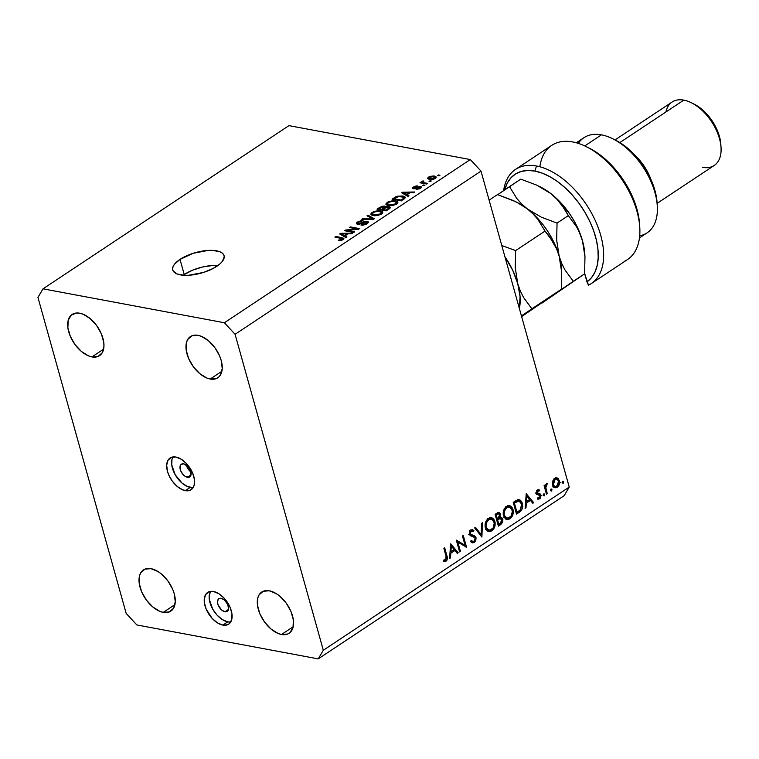 <?xml version="1.0" encoding="UTF-8"?>
<svg xmlns="http://www.w3.org/2000/svg" width="759" height="759" viewBox="0 0 759 759"><rect width="100%" height="100%" fill="white"/><g stroke="black" fill="none" stroke-linecap="round" stroke-linejoin="round"><path stroke-width="1.14" d="M190.898 471.937A7.609 4.402 56.4 0 1 186.382 465.134A7.609 4.402 -123.6 0 0 190.898 471.937M187.426 477.307A7.609 4.402 56.4 0 1 180.936 471.339A7.609 4.402 56.4 0 1 181.335 464.242A7.609 4.402 56.4 0 1 183.669 463.863L187.938 466.529L190.338 470.238L190.955 475.143L189.295 477.174L185.262 476.424L183.156 474.65L180.756 470.931L180.13 466.035L181.059 464.451L183.669 463.863A7.609 4.402 56.4 0 1 190.158 469.84A7.609 4.402 56.4 0 1 189.75 476.937A7.609 4.402 56.4 0 1 187.426 477.307L191.012 474.925L187.426 477.307M192.71 487.553L187.587 486.595L182.141 483.198L175.196 474.745L171.743 464.897L172.008 459.204L172.938 456.965A19.032 10.996 -123.6 0 0 175.187 474.726A19.032 10.996 -123.6 0 0 190.234 487.392L185.319 490.656A19.032 10.996 56.4 0 1 169.096 475.722A19.032 10.996 56.4 0 1 170.101 457.99A19.032 10.996 56.4 0 1 175.936 457.041L171.259 457.383L168.014 460.229L166.686 465.153L167.483 471.396L168.65 474.717L172.302 481.149L177.227 486.462L182.663 489.859L187.796 490.817L189.987 490.323L193.241 487.477L194.162 485.229L194.427 479.546L192.596 472.98L186.6 463.702L181.316 459.261L175.936 457.041A19.032 10.996 56.4 0 1 192.15 471.984A19.032 10.996 56.4 0 1 191.154 489.707A19.032 10.996 56.4 0 1 185.319 490.656L190.234 487.392A19.032 10.996 -123.6 0 0 193.222 487.496M224.958 611.763A7.609 4.402 56.4 0 1 218.469 605.786A7.609 4.402 56.4 0 1 218.877 598.699A7.609 4.402 56.4 0 1 221.211 598.32L224.446 599.999L227.871 604.695L228.497 609.591L226.827 611.631L224.958 611.763L221.723 610.084L218.298 605.388L217.558 602.769L218.042 599.591L219.342 598.453L221.211 598.32A7.609 4.402 56.4 0 1 227.7 604.287A7.609 4.402 56.4 0 1 227.292 611.384A7.609 4.402 56.4 0 1 224.958 611.763L228.554 609.382L224.958 611.763M230.252 622L227.776 621.849L222.387 619.629L217.112 615.188L212.738 609.202L209.275 599.354L209.142 596.337L210.471 591.422A19.032 10.996 -123.6 0 0 212.729 609.183A19.032 10.996 -123.6 0 0 227.776 621.849L222.861 625.112A19.032 10.996 56.4 0 1 206.638 610.179A19.032 10.996 56.4 0 1 207.643 592.447A19.032 10.996 56.4 0 1 213.469 591.498L208.801 591.84L205.556 594.686L204.228 599.601L204.361 602.618L206.192 609.173L212.188 618.452L217.472 622.892L222.861 625.112L227.529 624.771L229.37 623.642L231.704 619.686L231.969 613.993L230.138 607.437L224.142 598.158L218.858 593.718L213.469 591.498A19.032 10.996 56.4 0 1 229.692 606.432A19.032 10.996 56.4 0 1 228.687 624.164A19.032 10.996 56.4 0 1 222.861 625.112L227.776 621.849A19.032 10.996 -123.6 0 0 230.764 621.953M184.247 274.53A26.65 10.645 -15.6 0 0 183.204 275.242L184.247 274.53L180.016 259.398L184.247 274.53A26.65 10.645 -15.6 0 1 217.852 265.565L212.34 265.546L202.444 267.035L192.577 270.185L184.247 274.53M216.818 266.286A26.65 10.645 164.4 0 1 189.968 275.175A26.65 10.645 164.4 0 1 172.758 270.005A26.65 10.645 164.4 0 1 180.016 259.398L193.184 253.297L208.118 250.413L212.605 250.375L219.778 251.722L222.197 253.051L223.706 254.758L224.247 256.77L222.349 261.419L219.996 263.876L212.928 268.563L203.649 272.386L188.716 275.27L184.238 275.308L177.056 273.961L173.128 270.925L172.597 268.914L173.052 266.665L174.485 264.265L180.016 259.398A26.65 10.645 164.4 0 1 206.865 250.508A26.65 10.645 164.4 0 1 224.085 255.679A26.65 10.645 164.4 0 1 216.818 266.286M163.251 612.371A24.743 14.298 56.4 0 1 142.161 592.959A24.743 14.298 56.4 0 1 143.47 569.905A24.743 14.298 56.4 0 1 151.05 568.671L144.978 569.108L140.757 572.808L139.552 575.73L139.201 583.121L141.582 591.65L146.335 599.999L152.73 606.915L159.798 611.327L163.251 612.371L169.323 611.925L173.545 608.234L175.272 601.83L174.238 593.718L172.72 589.392L167.967 581.043L161.572 574.127L158.052 571.555L151.05 568.671A24.743 14.298 56.4 0 1 172.132 588.083A24.743 14.298 56.4 0 1 170.832 611.137A24.743 14.298 56.4 0 1 163.251 612.371L174.912 604.629L163.251 612.371M91.924 356.91A24.743 14.298 56.4 0 1 70.834 337.499A24.743 14.298 56.4 0 1 72.143 314.444A24.743 14.298 56.4 0 1 79.723 313.211L76.507 313.012L71.261 315.118L68.225 320.27L67.874 327.66L70.255 336.19L75.008 344.539L81.403 351.455L88.471 355.867L91.924 356.91L97.996 356.464L102.218 352.774L103.945 346.37L103.774 342.461L101.393 333.932L96.64 325.583L90.245 318.666L83.177 314.254L79.723 313.211A24.743 14.298 56.4 0 1 100.814 332.622A24.743 14.298 56.4 0 1 99.505 355.677A24.743 14.298 56.4 0 1 91.924 356.91L103.585 349.168L91.924 356.91M210.205 379.035A24.743 14.298 56.4 0 1 189.114 359.614A24.743 14.298 56.4 0 1 190.424 336.569A24.743 14.298 56.4 0 1 198.004 335.336L191.932 335.772L187.71 339.472L186.505 342.385L186.154 349.785L188.536 358.314L193.289 366.663L199.683 373.57L206.752 377.991L210.205 379.035L216.277 378.589L218.668 377.128L220.499 374.889L222.226 368.494L221.192 360.383L219.674 356.056L214.92 347.698L208.526 340.791L201.458 336.379L198.004 335.336A24.743 14.298 56.4 0 1 219.085 354.747A24.743 14.298 56.4 0 1 217.786 377.802A24.743 14.298 56.4 0 1 210.205 379.035L221.865 371.293L210.205 379.035M281.532 634.496A24.743 14.298 56.4 0 1 260.441 615.075A24.743 14.298 56.4 0 1 261.751 592.029A24.743 14.298 56.4 0 1 269.331 590.796L263.259 591.233L259.037 594.933L257.832 597.845L257.481 605.246L259.863 613.775L264.616 622.124L271.01 629.031L278.079 633.452L281.532 634.496L287.604 634.05L289.995 632.589L293.021 627.437L293.372 620.037L290.991 611.517L286.247 603.158L279.853 596.251L276.333 593.68L269.331 590.796A24.743 14.298 56.4 0 1 290.412 610.208A24.743 14.298 56.4 0 1 289.113 633.262A24.743 14.298 56.4 0 1 281.532 634.496L293.192 626.754L281.532 634.496M126.165 613.395L37.95 297.433L43.016 288.828L224.379 322.746L470.305 159.561L288.942 125.633L43.016 288.828L288.942 125.633L470.305 159.561L224.379 322.746L235.081 334.302L323.306 650.273L569.231 487.079L481.007 171.117L235.081 334.302L481.007 171.117L470.305 159.561L481.007 171.117L569.231 487.079L323.306 650.273L318.23 658.878L136.867 624.961L126.165 613.395L37.95 297.433L43.016 288.828L224.379 322.746L235.081 334.302L323.306 650.273L318.23 658.878L564.155 495.693L318.23 658.878L136.867 624.961L126.165 613.395M457.819 542.087L460.4 551.328L459.584 551.869L456.301 540.104L465.049 545.275L462.459 536.015L463.275 535.474L466.557 547.239L457.819 542.087L466.557 547.239L463.275 535.474L462.459 536.015L465.049 545.275L456.301 540.104L459.584 551.869L460.4 551.328L459.385 551.138L460.4 551.328L457.819 542.087L456.804 541.898L457.819 542.087M472.316 541.414L471.652 541.983L474.28 542.476L475.978 537.581L474.726 537.344L476.054 537.903L475.827 540.38L474.517 542.306L472.402 542.837L470.808 541.736L471.405 540.626L472.572 541.433L473.939 541.271L475.238 538.634L474.366 537.068L469.688 534.972L469.356 532.476L470.675 530.228L472.44 529.725L473.853 530.465L473.322 531.67L471.7 531.091L470.665 531.746L470.381 534.118L474.65 535.845L475.978 537.581L470.21 533.71L471.13 531.338L473.322 531.67L473.853 530.465L472.392 529.716L470.884 530.076L469.413 534.298L470.419 535.75L474.508 537.163L475.162 538.103L473.939 541.271L472.848 541.509L471.405 540.626L470.808 541.736L472.582 542.884L474.28 542.476L471.282 542.192M481.889 537.068L474.66 527.922L475.532 527.344L481.14 534.611L481.567 523.34L482.439 522.761L481.889 537.068L482.439 522.761L481.567 523.34L481.14 534.611L475.532 527.344L474.66 527.922L481.889 537.068M491.86 530.807L489.916 531.585L487.136 530.75L485.124 526.585L485.181 523.881L486.348 520.636L488.103 518.653L490.305 517.685L492.249 517.98L493.872 519.298L495.143 522.733L494.346 527.78L491.86 530.807C494.678 528.53 495.684 525.418 494.887 521.471L491.405 517.714L488.341 518.492C485.551 520.788 484.565 523.909 485.371 527.847L488.872 531.556L491.86 530.807L489.232 530.313L491.86 530.807M509.982 518.786L508.037 519.564L505.257 518.729L503.245 514.555L503.302 511.86L504.469 508.606L506.225 506.623L508.426 505.665L510.371 505.959L511.993 507.278L513.264 510.712L512.467 515.759L509.982 518.786C512.799 516.509 513.805 513.397 513.008 509.441L509.526 505.693L506.462 506.462C503.672 508.767 502.686 511.879 503.492 515.826L506.993 519.535L509.982 518.786L507.354 518.293L509.982 518.786M525.105 508.397L526.234 493.701L533.7 502.686L532.818 503.274L530.418 500.399L526.319 503.122L525.987 507.809L525.105 508.397L525.987 507.809L526.319 503.122L530.418 500.399L532.818 503.274L533.7 502.686L526.234 493.701L525.105 508.397M563.187 483.303L562.106 482.411L563.254 481.272L563.453 483.037L563.671 481.823L562.637 481.339L562.163 482.819L563.187 483.303L562.163 482.819M557.694 478.075L554.782 478.331L552.656 481.424L552.599 485.077L552.372 483.293L553.007 480.466L554.431 478.587L556.262 477.762L558.273 478.483L559.677 482.411L558.501 486.054L556.575 487.601L554.478 487.572L552.599 485.077L555.114 487.79L557.267 487.231C559.288 485.618 560.019 483.379 559.449 480.532L556.926 477.8M551.451 491.082L550.379 490.191L551.518 489.062L551.727 490.817L551.935 489.602L550.911 489.128L550.427 490.608L551.451 491.082L550.427 490.608M547.286 493.673L546.48 494.213L544.08 485.618L544.886 485.077L545.247 486.339L545.996 484.299L547.059 483.673L545.787 487.363L547.286 493.673L545.806 487.733L547.248 483.673L546.461 483.853L545.247 486.339L544.886 485.077L544.08 485.618L546.48 494.213L547.286 493.673L546.271 493.483L547.286 493.673M544.137 495.94L543.055 495.048L544.203 493.91L544.402 495.674L544.62 494.46L543.586 493.986L543.112 495.466L544.137 495.94L543.112 495.466M537.495 493.397L540.266 493.995L536.252 493.075L537.543 493.322L536.177 492.515L537.097 492.686L537.638 490.959L536.566 490.76L539.032 491.101L539.383 490.001L537.344 489.906L536.3 493.265L536.727 490.494L537.865 489.678L539.146 489.878L539.032 491.101L537.334 491.272L537.097 492.686L540.266 493.995L541.053 495.627L540.066 498.597L537.733 499.118L537.799 497.828L539.763 497.477L540.142 495.703L539.526 494.944L537.135 494.507L536.3 493.265L536.974 494.394L540.142 495.703L539.364 497.857L537.799 497.828L537.486 498.976L538.15 499.251M522.344 503.435L522.59 507.278L521.765 509.773L516.509 514.099L513.226 502.335L518.406 499.593L520.38 500.181L521.699 501.775L522.344 503.435L519.165 499.64L518.046 499.64L513.226 502.335L516.509 514.099L519.317 512.23L517.638 511.917L519.317 512.23C522.22 510.266 523.226 507.335 522.344 503.435L521.281 503.236L522.344 503.435M500.836 524.497L498.388 526.12L495.105 514.355L498.483 512.448L500.456 513.862L500.209 517.391L501.803 517.657L502.885 519.602L502.61 522.296L500.836 524.497L502.8 519.241L500.209 517.391L500.56 514.194L499.014 512.458L495.105 514.355L498.388 526.12L500.836 524.497L499.156 524.184L500.836 524.497M449.603 558.491L450.732 543.805L458.199 552.789L457.307 553.377L454.916 550.493L450.808 553.226L450.485 557.903L449.603 558.491L450.485 557.903L450.808 553.226L454.916 550.493L457.307 553.377L458.199 552.789L450.609 543.88L449.603 558.491M443.379 561.375L445.941 561.28L443.484 560.816L445.941 561.28C447.487 559.791 447.81 557.95 446.909 555.759L445.894 555.569L446.909 555.759L444.689 547.808L443.873 548.349L446.064 556.176L445.656 560.038L446.444 557.846L443.873 548.349L444.689 547.808L447.412 558.349L446.918 560.256L445.628 561.461L443.379 561.375L443.607 560.151L445.656 560.038L443.607 560.151L443.379 561.375L444.233 561.632M347.356 230.442L354.681 231.818L353.741 232.444L344.539 230.717L345.544 230.053L356.692 228.886L349.358 227.52L350.307 226.894L359.5 228.611L358.495 229.284L347.356 230.442L358.495 229.284L359.5 228.611L350.307 226.894L349.358 227.52L356.692 228.886L345.544 230.053L344.539 230.717L353.741 232.444L354.681 231.818L347.356 230.442L347.594 231.286L347.356 230.442M358.371 223.601L358.627 222.188L363.049 220.67L357.517 222.007L357.793 222.975L357.517 222.007L356.332 223.573L357.413 224.218L366.388 221.894L366.331 224.133L366.132 223.402L361.806 224.446L362.015 225.186L361.806 224.446L360.99 225.091L367.128 223.658L368.438 221.979L367.299 221.267L367.821 223.137L367.299 221.267L368.333 222.539L365.743 224.417L363.21 225.119L360.99 225.091L365.904 223.544L367.033 222.482L366.388 221.894L359.87 224.066L357.166 224.161L356.351 223.63L356.664 222.7L360.876 220.689L363.049 220.67L358.808 222.064L357.764 223.042L358.637 223.639L364.652 221.457L367.299 221.267L363.703 221.78L359.605 223.573L357.764 223.231L358.058 224.285M367.992 215.158L374.339 218.772L373.362 219.417L361.455 219.493L362.423 218.848L372.726 218.924L367.014 215.803L367.992 215.158L367.014 215.803L372.726 218.924L362.423 218.848L361.455 219.493L373.362 219.417L374.339 218.772L367.992 215.158L368.381 216.571L367.992 215.158M381.568 214.076L375.25 215.765L371.853 215.167L370.79 213.991L373.57 211.552L378.608 210.623L382.697 211.818L382.716 213.004L381.568 214.076L382.83 212.046L380.449 210.812L372.138 212.302L370.828 214.256L373.381 215.594L377.451 215.575L381.568 214.076M396.634 204.076L390.306 205.765L386.919 205.177L385.857 203.991L388.115 201.79L393.238 200.623L397.574 201.619L397.906 202.757L396.634 204.076L397.887 202.046L395.505 200.822L387.194 202.311L385.895 204.266L388.447 205.604L392.517 205.585L396.634 204.076M407.004 194.759L408.959 195.794L407.981 196.448L401.682 192.805L402.593 192.198L414.689 191.999L413.712 192.644L410.173 192.653L407.004 194.759L410.173 192.653L413.712 192.644L414.689 191.999L402.593 192.198L401.682 192.805L407.981 196.448L408.959 195.794L407.004 194.759L407.384 196.097L407.004 194.759M438.674 174.959L439.992 175.206L439.044 175.832L437.734 175.585L438.674 174.959L437.734 175.585L439.044 175.832L439.992 175.206L438.674 174.959L438.911 175.803L438.674 174.959M434.338 176.05L436.311 177.179L433.901 179.096L429.983 179.522L427.45 178.299L429.831 176.401L433.712 175.955L428.418 177.094L427.478 178.479L429.347 179.418L435.343 178.393L436.283 177.018L434.338 176.05L434.622 177.065L434.338 176.05M429.964 180.737L431.283 180.984L430.344 181.61L429.025 181.363L431.283 180.984L429.964 180.737L430.201 181.581L429.964 180.737M424.167 182.758L427.63 183.403L426.691 184.029L420.002 182.777L422.013 182.35L421.748 181.543L423.18 180.87L423.788 181.287L422.763 182.236L424.167 182.758L422.962 182.388L423.788 181.287L423.18 180.87L421.938 181.392L422.013 182.35L420.002 182.777L426.691 184.029L427.63 183.403L424.167 182.758L424.404 183.602L424.167 182.758M423.617 184.959L424.926 185.205L422.668 185.576L423.617 184.959L422.668 185.576L424.926 185.205L423.617 184.959L423.845 185.803L423.617 184.959M414.129 188.09L414.319 188.763L414.49 187.15L417.554 185.927L413.503 186.989L413.997 188.782L413.503 186.989L413.313 188.735L419.755 187.037L419.755 188.678L419.575 188.042L416.89 188.706L417.08 189.37L416.89 188.706L416.074 189.352L420.467 188.26L421.482 186.942L420.533 186.382L420.96 187.9L420.533 186.382L421.501 187.093L419.49 188.801L416.074 189.352L420.173 187.302L412.953 188.64L412.498 188.061L413.124 187.255L416.036 185.964L417.554 185.927L414.49 187.15L413.864 187.691L414.31 188.109L420.533 186.382L413.826 187.9L414.072 188.782M402.744 195.964L404.822 196.666L405.353 197.776L401.274 200.898L392.08 199.171L397.099 196.23L402.744 195.964L396.245 196.553L392.08 199.171L401.274 200.898L405.382 197.321L402.744 195.964L403.01 196.904L402.744 195.964M385.544 207.122L384.623 206.087L385.145 207.966L384.623 206.087L379.823 207.302L380.041 208.08L379.823 207.302L377.014 209.171L386.217 210.888L390.344 207.473L389.044 206.714L389.576 208.63L389.044 206.714L390.268 207.928L386.217 210.888L377.014 209.171L381.834 206.325L384.367 206.05L385.544 207.122L389.044 206.714L385.6 206.685M344.994 235.907L346.948 236.941L345.971 237.595L339.662 233.952L340.582 233.345L352.679 233.146L351.702 233.791L348.163 233.8L344.994 235.907L348.163 233.8L351.702 233.791L352.679 233.146L340.582 233.345L339.662 233.952L345.971 237.595L346.948 236.941L344.994 235.907L345.373 237.244L344.994 235.907M343.106 239.597L340.838 240.451L338.286 240.356L341.73 239.559L342.404 238.677L334.89 237.121L335.829 236.495L343.799 238.279L343.106 239.597L343.931 238.497L342.072 237.662L335.829 236.495L334.89 237.121L342.318 238.62L342.072 239.37L338.286 240.356L341.038 240.413L343.106 239.597M564.155 495.693L569.231 487.079L564.155 495.693M429.044 179.361L428.418 177.094L429.044 179.361M429.205 179.39L429.347 177.293L428.968 178.299L430.287 178.801L429.347 177.293L433.465 176.686L434.414 178.194L434.584 178.82L434.414 178.194L430.287 178.801L430.505 179.57L430.287 178.801L433.389 178.669L434.907 177.397L434.414 178.194M421.179 182.995L420.941 182.151L421.179 182.995M422.251 183.194L422.013 182.35L422.251 183.194M421.938 181.392L422.013 182.35M423.351 181.486L423.18 180.87L423.351 181.486M422.962 182.388L423.029 181.686M419.755 187.037L420.448 188.27M412.507 188.26L413.313 188.735M415.154 188.612L414.983 187.995L415.154 188.612M416.615 188.071L416.416 187.359L416.615 188.071M402.972 193.554L402.593 192.198L402.972 193.554M406.236 194.351L404.414 193.279L404.784 194.598L404.414 193.279L403.095 192.682L403.409 193.801L403.095 192.682L408.788 192.663L408.997 193.431L408.788 192.663L406.236 194.351L406.606 195.651L406.236 194.351L408.788 192.663L403.095 192.682L406.236 194.351M394.841 198.251L394.633 197.482L394.841 198.251M396.435 197.236L396.245 196.553L396.435 197.236M403.674 197.245L398.447 196.524L394.092 198.754L401.141 200.072L402.754 199L402.972 199.769L403.674 197.245L402.754 199L401.141 200.072L401.359 200.841L401.141 200.072L394.092 198.754L394.329 199.598L394.092 198.754L397.147 196.875L401.786 196.59L403.674 197.245L404.319 198.867M387.46 203.251L387.194 202.311L387.46 203.251M395.781 201.79L395.505 200.822L395.781 201.79M389.395 204.977L387.299 203.953L388.276 202.511L392.071 201.306L394.538 201.439L396.511 202.444L395.743 204.588L395.543 203.886L389.395 204.977L389.614 205.746L389.395 204.977L394.481 204.446L396.53 202.625L394.272 201.391L390.06 201.695L387.289 203.602L389.395 204.977M383.836 206.742L382.1 206.884L379.035 208.744L381.777 209.256L379.035 208.744L379.263 209.588L379.035 208.744L380.572 207.719L383.836 206.742L384.509 208.364L384.282 207.53L383.437 208.156L383.656 208.924L383.437 208.156L381.777 209.256L382.014 210.101L381.777 209.256L384.396 207.387L383.836 206.742L384.282 207.53M388.105 207.34L385.79 207.634L382.859 209.465L386.084 210.063L382.859 209.465L383.086 210.309L382.859 209.465L384.595 208.308L388.105 207.34L388.988 209.057L388.741 208.194L387.944 208.82L388.162 209.598L387.944 208.82L386.084 210.063L386.293 210.831L386.084 210.063L388.855 208.042L388.105 207.34L388.741 208.194M372.394 213.241L372.138 212.302L372.394 213.241M380.714 211.78L380.449 210.812L380.714 211.78M374.339 214.977L372.233 213.943L373.219 212.501L377.005 211.306L379.481 211.429L381.445 212.435L380.686 214.588L380.487 213.877L374.339 214.977L374.548 215.746L374.339 214.977L379.804 214.266L381.473 212.615L379.206 211.382L374.993 211.685L372.233 213.592L374.339 214.977M362.603 219.484L362.423 218.848L362.603 219.484M371.056 219.427L370.914 218.896L371.056 219.427M372.859 219.417L372.726 218.924L372.859 219.417M366.388 221.894L367.365 223.488M359.747 224.095L359.605 223.573L359.747 224.095M361.825 223.336L361.654 222.738L361.825 223.336M363.874 222.378L363.703 221.78L363.874 222.378M345.791 230.954L345.544 230.053L345.791 230.954M356.853 229.455L356.692 228.886L356.853 229.455M350.544 227.738L350.307 226.894L350.544 227.738M340.962 234.702L340.582 233.345L340.962 234.702M344.225 235.499L342.404 234.436L342.774 235.745L342.404 234.436L341.085 233.829L341.398 234.948L341.085 233.829L346.778 233.81L346.986 234.578L346.778 233.81L344.225 235.499L344.586 236.799L344.225 235.499L346.778 233.81L341.085 233.829L344.225 235.499M339.32 240.489L339.102 239.711L339.32 240.489M342.262 240.053L342.072 239.37L342.262 240.053M342.318 238.62L342.072 239.37M336.066 237.339L335.829 236.495L336.066 237.339M342.347 238.639L342.072 237.662L342.347 238.639M435.211 178.479L434.784 177.189L433.465 176.686L429.347 177.293M563.671 481.823L562.637 481.339M560.559 482.809L559.525 482.335M555.569 477.923L556.394 478.948M558.349 480.324L559.449 480.532L558.349 480.324M554.933 486.519L557.267 487.231L553.842 487.155M553.235 487.316L554.971 486.5M556.537 479.242L555.36 477.772M553.273 486.111L552.732 486.111M555.076 479.394L556.689 479.005L558.643 481.083L556.964 486.177L555.275 486.585L552.448 484.365L553.415 484.546L555.076 479.394L553.842 479.157L555.076 479.394L553.51 481.633L553.415 484.546L554.374 486.139L555.901 486.604L558.273 484.669L558.785 481.775L557.448 479.308L555.076 479.394M551.935 489.602L550.911 489.128M544.222 486.149L545.247 486.339L544.222 486.149M545.768 484.65L547.059 484.887L545.768 484.65M545.664 484.84L546.603 485.01L545.664 484.84M544.601 487.515L545.806 487.733L544.601 487.515M545.465 490.589L546.48 490.779L545.465 490.589M544.62 494.46L543.586 493.986M541.509 495.447L540.484 494.972M539.383 490.001L538.529 489.678M537.638 490.959L539.032 491.101M540.266 493.995L537.638 493.502L538.321 494.621L540.949 495.115L540.266 493.995L537.543 493.322M537.486 498.976L539.696 498.891L537.609 498.502L539.696 498.891L540.949 495.115L538.34 494.707M537.77 497.942L538.397 498.056L537.799 497.828M536.974 494.394L539.696 495.029M538.378 494.877L537.467 493.388M532.078 502.382L533.7 502.686L532.078 502.382M528.738 500.077L530.418 500.399L528.738 500.077M525.475 502.961L526.319 503.122L525.475 502.961M525.152 507.648L525.987 507.809L525.152 507.648M526.803 496.035L529.659 499.469L526.423 501.623L525.579 501.462L526.423 501.623L526.803 496.035L525.968 495.883L526.803 496.035L526.423 501.623L529.659 499.469L526.803 496.035M517.771 499.697L518.909 500.997L517.41 499.469M518.625 500.57L518.103 499.982M515.854 500.485L516.452 500.532M516.983 512.353L514.374 502.999L513.359 502.809L514.374 502.999L515.01 502.581L513.331 502.259L515.01 502.581L517.885 501.063L515.769 500.665L519.014 501.016L521.528 503.967L520.532 509.64L516.983 512.353L515.968 512.164L516.983 512.353L520.532 509.64L521.784 505.409L520.987 502.6L519.08 501.025L514.374 502.999L516.983 512.353M519.014 501.016L516.063 500.485M508.188 505.703L509.555 507.059M511.936 509.242L513.008 509.441L511.936 509.242M507.401 518.255L505.684 519.023M505.409 519.071L507.591 518.131M509.678 507.259L507.743 505.466M504.488 517.733L503.834 517.534M505.807 506.528L506.614 506.519M507.391 506.718L508.113 507.126M506.832 507.648L509.46 507.04L512.192 509.982C512.818 513.236 511.964 515.769 509.612 517.6L507.097 518.217L504.308 515.276L503.321 515.095L504.308 515.276C503.682 512.05 504.526 509.507 506.832 507.648L505.39 507.373L506.832 507.648L504.46 510.94L504.099 514.241L505.133 517.012L508.027 518.236L511.319 515.807L512.401 511.025L510.39 507.382L508.435 507.021L506.832 507.648M509.46 507.04L506.395 506.5M504.318 517.695L507.097 518.217M497.524 512.79L497.895 513.587M499.28 513.947L500.56 514.194L499.28 513.947M499.27 517.211L500.209 517.391L499.27 517.211M501.139 517.372L500.209 517.391M499.251 517.23L499.839 515.617L499.365 514.033L495.674 513.976L497.354 514.289L496.253 515.029L497.306 518.795L496.291 518.606L497.847 518.435L497.306 518.795L496.253 515.029L495.238 514.839L498.881 513.777L499.754 514.754L497.847 518.435L499.251 517.23L500.067 518.435M501.595 519.014L502.8 519.241L501.595 519.014M500.086 518.501L499.175 517.164M497.932 513.701L497.344 512.543M499.915 518.663L497.638 520L498.179 519.64L496.49 519.327L498.179 519.64L499.915 518.663L498.037 518.312L500.826 518.568L499.915 518.663L501.984 519.773L500.02 523.606L497.847 524.184L498.862 524.374L497.638 520L496.623 519.811L497.638 520L498.862 524.374L501.253 522.609L502.069 520.37L501.149 518.682L498.189 518.084M490.077 517.733L491.434 519.09M493.815 521.272L494.887 521.471L493.815 521.272M489.28 530.285L487.563 531.053M487.287 531.091L489.47 530.152M491.557 519.279L489.621 517.496M486.367 529.754L485.713 529.554M487.686 518.549L488.492 518.549M489.28 518.739L489.991 519.147M488.711 519.668L491.339 519.071L494.071 522.002C494.697 525.256 493.843 527.799 491.49 529.621L488.976 530.237L486.187 527.306L485.21 527.116L486.187 527.306C485.561 524.071 486.405 521.528 488.711 519.668L487.269 519.403L488.711 519.668L486.339 522.96L485.978 526.262L487.012 529.032L489.906 530.266L493.198 527.837L494.28 523.046L492.268 519.412L490.314 519.042L488.711 519.668M491.339 519.071L488.274 518.53M486.196 529.716L488.976 530.237M479.603 534.327L481.14 534.611L479.603 534.327M471.149 529.915L473.853 530.465L471.225 529.972L470.836 530.845L470.893 529.735M469.897 531.11L471.13 531.338L469.897 531.11M469.29 533.539L470.21 533.71L469.29 533.539M469.479 534.507L471.235 534.829L469.479 534.507M468.607 534.345L472.781 535.199L470.153 534.706L473.35 537.087M471.187 542.239L472.553 541.12M473.246 536.793L472.022 535.351L469.375 534.545M473.123 536.518L472.81 536.034M456.614 541.205L462.421 544.782L465.049 545.275L462.421 544.782L456.614 541.205M463.436 544.971L463.626 545.674L463.436 544.971M466.007 547.135L466.557 547.239L466.007 547.135M456.576 552.486L458.199 552.789L456.576 552.486M453.237 550.18L454.916 550.493L453.237 550.18M449.973 553.064L450.808 553.226L449.973 553.064M449.651 557.751L450.485 557.903L449.651 557.751M451.301 546.138L454.157 549.573L450.912 551.727L450.078 551.565L450.912 551.727L451.301 546.138L450.466 545.987L451.301 546.138L450.912 551.727L454.157 549.573L451.301 546.138M443.313 560.787L444.281 559.763M536.509 165.993A68.519 39.591 -123.6 0 0 503.644 190.613A68.519 39.591 56.4 0 1 515.513 169.399A68.519 39.591 56.4 0 1 536.509 165.993A68.519 39.591 56.4 0 1 594.904 219.749A68.519 39.591 56.4 0 1 591.28 283.591A68.519 39.591 56.4 0 1 588.472 285.185A68.519 39.591 -123.6 0 0 596.024 222.235A68.519 39.591 -123.6 0 0 536.509 165.993L534.858 171.069L536.509 165.993M504.697 189.892A64.714 37.4 56.4 0 1 534.858 171.069L542.343 173.194L550.066 176.79L557.808 181.752L565.351 187.966L572.514 195.253L579.098 203.412L584.923 212.245L589.838 221.495L593.718 230.926L596.441 240.29L597.95 249.322L598.196 257.804L597.181 265.479L594.923 272.168L591.489 277.69L586.973 281.874L584.62 273.468L588.472 285.185L586.973 281.874A64.714 37.4 56.4 0 0 589.838 221.495A64.714 37.4 56.4 0 0 534.858 171.069L527.79 170.471L521.338 171.411L515.674 173.877L510.949 177.786L507.287 183.052L504.697 189.892M639.448 237.918L647.095 232.842A57.096 32.998 -123.6 0 0 650.112 179.646A57.096 32.998 -123.6 0 0 601.451 134.846A57.096 32.998 56.4 0 1 612.703 138.755A57.096 32.998 56.4 0 1 657.285 205.945A57.096 32.998 56.4 0 1 639.676 235.812M657.285 205.945L657.095 202.852A53.291 30.796 -123.6 0 0 615.473 140.13L623.879 145.292L631.308 151.544L638.224 159.02L644.372 167.435L649.514 176.477L653.452 185.784L656.023 195.016L657.142 203.801M650.966 179.551A38.064 22.002 -123.6 0 0 634.562 154.836A38.064 22.002 56.4 0 1 650.966 179.551M657.123 203.346L714.238 165.453A38.064 22.002 -123.6 0 0 716.249 129.988A38.064 22.002 -123.6 0 0 683.802 100.122A38.064 22.002 56.4 0 1 691.307 102.721A38.064 22.002 56.4 0 1 721.031 147.521A38.064 22.002 56.4 0 1 702.578 167.35M721.031 147.521L720.832 144.428A34.259 19.8 -123.6 0 0 694.077 104.106L691.307 102.721M665.861 112.028A38.064 22.002 56.4 0 1 683.802 100.122L619.837 142.569L683.802 100.122A38.064 22.002 -123.6 0 0 672.142 102.019L615.027 139.912M578.339 143.375A57.096 32.998 56.4 0 1 601.451 134.846L584.772 145.918L601.451 134.846A57.096 32.998 -123.6 0 0 583.956 137.692L576.309 142.768M591.28 283.591L627.522 259.54A68.519 39.591 -123.6 0 0 622.636 180.557A68.519 39.591 -123.6 0 0 551.755 145.348L515.513 169.399M588.87 147.929L599.809 154.703L607.523 161.174L614.809 168.764L621.46 177.245L627.295 186.382L632.143 195.926L635.862 205.604L638.366 215.148L639.562 224.285M693.963 104.049L701.895 109.324L710.756 118.888L717.331 130.453L719.437 136.44L720.841 144.552M539.858 166.762A68.519 39.591 56.4 0 1 586.242 146.629A68.519 39.591 56.4 0 1 639.752 227.264L639.562 224.171A64.714 37.4 -123.6 0 0 589.022 148.005A64.714 37.4 -123.6 0 0 587.656 147.35M639.752 227.264A68.519 39.591 56.4 0 1 624.714 261.134M515.598 201.657L497.487 194.589L489.119 200.148L497.487 194.589L513.293 200.547L520.579 204.351L527.268 208.848L532.989 213.858L537.808 219.323L545.038 231.078L515.636 250.584L501.784 245.518L515.636 250.584L545.038 231.078L553.283 242.282L556.594 248.848L559.174 256.2L561.679 272.253L561.29 289.293L531.888 308.809L523.644 297.604L520.332 291.039L517.752 283.686L515.247 267.623L515.636 250.584L515.247 267.623L517.752 283.686A57.096 32.998 56.4 0 1 519.384 308.552L520.057 296.484L517.752 283.686L520.332 291.039L523.644 297.604L531.888 308.809L561.29 289.293L521.623 316.588L573.311 281.323L565.066 270.119L561.755 263.553L559.174 256.2L561.622 271.286L561.29 289.293L551.651 296.181L584.591 273.838L542.011 303.059L584.591 273.838L573.311 281.323L565.066 270.119L561.755 263.553L559.174 256.2A57.096 32.998 -123.6 0 0 527.268 208.848L532.989 213.858L537.808 219.323L545.038 231.078L549.393 236.4L556.594 248.848L559.174 256.2L556.67 240.138L557.049 223.099L541.243 217.15L527.268 208.848A57.096 32.998 -123.6 0 0 516.917 202.311L527.268 208.848L521.547 203.839L516.727 198.374L509.498 186.619L497.562 194.769L520.778 179.133L536.594 185.082L550.569 193.384L560.967 202.928L570.151 214.541L574.079 220.878L577.485 227.434L582.466 240.736L584.809 254.075M521.442 315.943L531.888 308.809L521.442 315.943M561.546 270.28L561.546 270.28A57.096 32.998 56.4 0 0 559.174 256.2L556.67 240.138L557.049 223.099L568.339 215.613L576.584 226.818L579.895 233.383L582.466 240.736A57.096 32.998 -123.6 0 0 550.569 193.384A57.096 32.998 -123.6 0 0 540.218 186.847L538.899 186.192M561.622 271.286L561.508 269.502A57.096 32.998 -123.6 0 0 559.174 256.2A57.096 32.998 56.4 0 0 527.268 208.848L521.547 203.839L516.727 198.374L509.498 186.619L520.778 179.133L536.594 185.082L543.871 188.887L550.569 193.384L556.29 198.393L565.085 209.655L568.339 215.613L576.584 226.818L579.895 233.383L582.466 240.736L584.145 248.554L584.971 256.798L584.591 273.838L584.971 256.798L582.466 240.736A57.096 32.998 -123.6 0 1 584.809 254.047L584.914 255.83M516.338 202.027A57.096 32.998 -123.6 0 0 516.329 202.017A57.096 32.998 56.4 0 1 527.268 208.848L541.243 217.15L557.049 223.099L568.339 215.613L561.11 203.867L556.29 198.393L550.569 193.384L539.63 186.562M504.906 256.722A57.096 32.998 56.4 0 1 517.752 283.686L512.771 270.384L504.906 256.713M422.725 182.16L423.057 183.346M387.299 203.962L387.707 205.442M396.511 202.444L396.91 203.886M384.471 207.084L384.775 208.184M388.893 207.767L389.206 208.896M372.233 213.953L372.65 215.433M381.445 212.435L381.843 213.877M342.47 238.791L342.755 239.816M556.689 479.005L554.061 478.512M555.275 486.585L552.647 486.092M538.368 490.826L536.717 490.513M538.074 493.511L535.446 493.018M539.241 494.877L536.613 494.384M498.881 513.777L496.253 513.283M472.848 541.509L470.219 541.015M472.155 531.091L469.527 530.598M612.703 138.755L615.473 140.13M589.022 148.005L586.242 146.629"/></g></svg>
